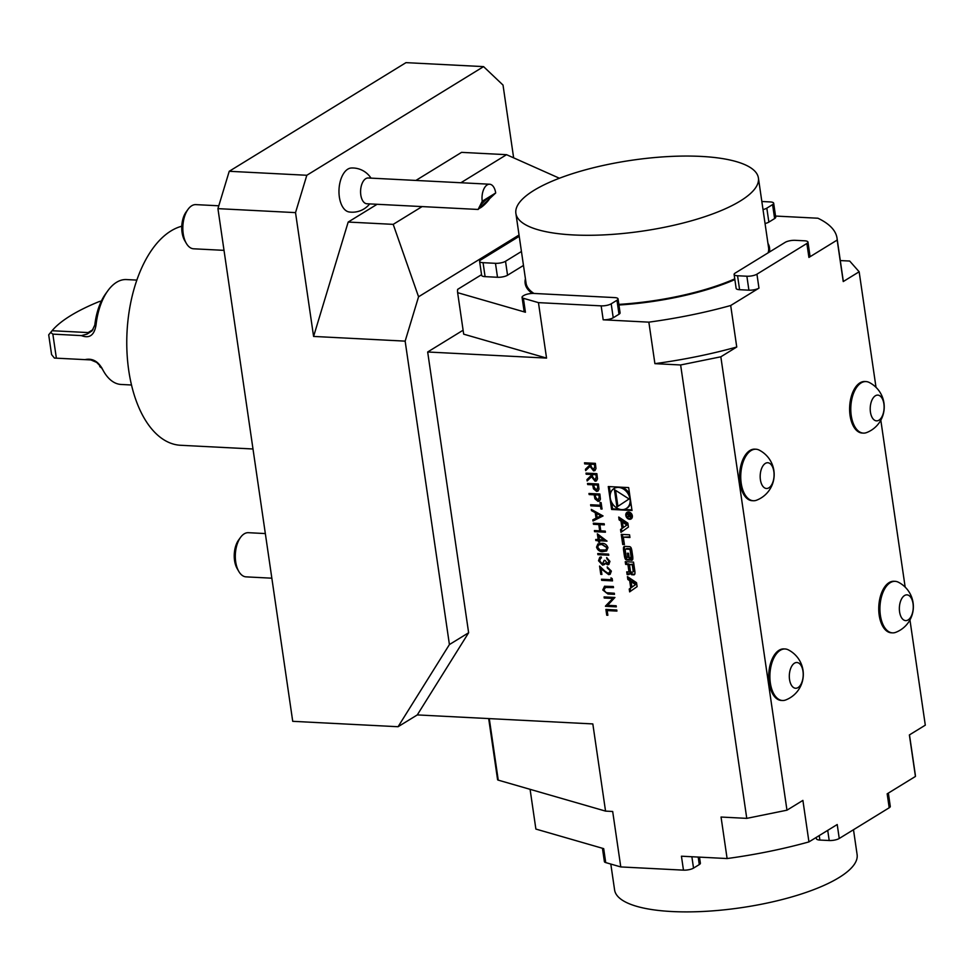 <?xml version="1.0" encoding="UTF-8"?>
<svg xmlns="http://www.w3.org/2000/svg" width="974" height="974" viewBox="0 0 974 974"><rect width="100%" height="100%" fill="white"/><g stroke="black" fill="none" stroke-linecap="round" stroke-linejoin="round"><path stroke-width="1.46" d="M586.178 474.216L586.019 473.121L596.879 473.681L597.488 478.879L596.429 480.9L595.09 481.205L591.522 476.724L587.152 480.949L586.957 479.598L591.315 475.373L591.194 474.472L586.178 474.216L586.226 473.133M589.148 494.561L588.978 493.465L599.85 494.025L600.434 499.187L599.412 501.086L598.024 501.391L594.919 498.81L594.152 494.816L589.148 494.561L589.197 493.477M593.483 524.292L593.324 523.208L604.184 523.756L604.343 524.852L599.887 524.621L600.8 530.891L605.256 531.11L605.414 532.206L594.554 531.658L594.396 530.562L599.692 530.83L598.779 524.572L593.483 524.292L593.531 523.208M598.206 539.608L597.354 533.813L606.997 541.142L599.473 540.765L599.68 542.165L598.572 542.116L598.365 540.704L595.857 540.57L595.698 539.474L598.389 539.486L597.598 533.995M597.914 554.656L597.756 553.561L608.616 554.121L608.774 555.217L597.914 554.656L597.963 553.573M607.484 563.69L608.835 561.328L606.632 557.591L609.943 561.365L608.835 564.482L607.642 564.786L605.207 563.252L602.638 565.151L598.523 560.744L599.765 557.323L601.128 556.848L599.643 560.829L602.395 564.056L604.136 560.415L605.256 560.476L607.484 563.69L608.226 563.471M601.287 557.944L599.935 558.82M602.395 564.056L603.369 563.776M608.433 573.528L610.248 570.995L607.167 566.941L611.368 571.105L610.15 574.283L608.677 574.623L601.068 568.755L601.895 574.429L600.788 574.38L599.582 566.077L604.769 571.044L608.433 573.528L609.468 573.248M611.246 579.725L610.966 577.85L612.183 578.629L612.512 580.881L601.652 580.321L601.494 579.226L611.246 579.725L611.197 577.996M613.486 587.48L605.743 587.127L603.892 589.976L606.108 592.703L614.326 593.239L614.484 594.335L607.922 594.006L602.784 589.976L604.525 586.275L613.34 586.518L613.498 587.614L604.793 587.468M612.768 598.45L604.233 598.012L604.075 596.916L614.935 597.464L607.593 605.329L616.152 605.767L616.311 606.863L605.438 606.303L612.95 598.328L604.233 598.012M606.741 615.227L605.901 609.432L616.761 609.992L616.919 611.088L607.179 610.588L607.861 615.276L606.741 615.227L606.108 609.444M463.113 330.21L427.671 351.991L546.548 358.091L463.685 334.167L457.634 292.675A191.647 56.029 171.7 0 1 457.634 289.375L481.546 274.68M427.671 351.991L468.628 632.747L417.286 714.916L592.825 723.926L605.548 811.111L612.683 811.476L620.779 866.933L605.718 862.587A7.366 2.155 171.7 0 1 604.391 861.6L602.443 848.281M699.49 857.132L700.379 863.183A7.366 2.155 171.7 0 1 699.283 864.571L693.525 868.114A7.366 2.155 171.7 0 1 683.468 870.147L620.779 866.933M683.468 870.147L681.435 856.207L727.103 858.544L721.052 817.04L746.766 818.367L680.631 364.97L720.833 356.801L786.968 810.185L746.766 818.367M734.116 274.449A7.366 2.155 -8.3 0 0 737.561 275.752L746.875 276.226A7.366 2.155 -8.3 0 0 756.932 274.181L806.874 243.476A7.366 2.155 -8.3 0 0 807.97 242.1A7.366 2.155 -8.3 0 0 804.512 240.797L795.198 240.322A7.366 2.155 -8.3 0 0 785.154 242.368L735.2 273.073A7.366 2.155 -8.3 0 0 734.116 274.449L736.149 288.401A7.366 2.155 -8.3 0 0 739.595 289.704L748.909 290.179A7.366 2.155 -8.3 0 0 758.965 288.134L730.695 305.507L736.746 347.012A191.647 56.029 171.7 0 1 654.905 363.655L680.631 364.97M654.905 363.655L648.854 322.151L603.186 319.801A7.366 2.155 -8.3 0 0 613.23 317.767L619.001 314.225A7.366 2.155 -8.3 0 0 620.085 312.837L618.052 298.884A7.366 2.155 -8.3 0 0 614.594 297.594L533.898 293.442A7.366 2.155 -8.3 0 0 523.854 295.487L523.148 295.926A7.366 2.155 -8.3 0 0 522.064 297.301A7.366 2.155 -8.3 0 0 523.391 298.288L538.452 302.634L601.153 305.86A7.366 2.155 -8.3 0 0 611.197 303.815L616.968 300.272A7.366 2.155 -8.3 0 0 618.052 298.884M538.452 302.634L546.548 358.091M608.275 486.55L611.623 509.451L632.004 510.498L628.656 487.597L608.275 486.55M629.642 591.875L637.106 586.628L636.533 582.696L627.414 576.596L627.828 579.445L629.679 580.674L630.75 587.967L629.228 589.039L629.642 591.875M633.55 574.879A1.924 1.522 -121.6 0 0 634.926 573.54A13.648 10.799 -121.6 0 0 634.792 570.727L633.538 562.132L625.247 561.706L625.637 564.396L627.926 564.518L628.839 570.825A1.23 0.974 -121.6 0 1 627.974 571.921L626.72 571.86L627.11 574.55L628.376 574.611A1.924 1.522 -121.6 0 0 629.752 573.272A13.648 10.799 -121.6 0 0 629.74 571.555L629.947 571.568A13.648 10.799 -121.6 0 0 630.434 573.309A1.924 1.522 -121.6 0 0 632.223 574.818L634.512 574.295A1.924 1.522 -121.6 0 0 634.695 574.283M631.42 560.269A1.924 1.522 -121.6 0 0 632.796 558.93A13.648 10.799 -121.6 0 0 632.662 556.105L631.907 550.967A13.648 10.799 -121.6 0 0 631.213 548.119A1.924 1.522 -121.6 0 0 629.423 546.609L624.845 546.377A1.924 1.522 -121.6 0 0 623.482 547.717A13.648 10.799 -121.6 0 0 623.616 550.541L624.358 555.679A13.648 10.799 -121.6 0 0 625.052 558.528A1.924 1.522 -121.6 0 0 626.842 560.026L629.545 560.172L628.534 553.281L627.353 553.22L627.962 557.42L627.293 557.384A1.23 0.974 -121.6 0 1 626.087 556.166L625.223 550.213A1.23 0.974 -121.6 0 1 626.087 549.117L628.973 549.263A1.23 0.974 -121.6 0 1 630.178 550.468L631.042 556.422A1.23 0.974 -121.6 0 1 630.482 557.493L630.884 560.233L632.382 559.673A1.924 1.522 -121.6 0 0 632.564 559.673M624.407 544.588L623.311 537.149L629.947 537.49L629.545 534.799L621.254 534.373L622.727 544.503L624.407 544.588M632.345 515.806A3.872 3.056 -121.6 0 0 627.061 512.336A3.872 3.056 -121.6 0 0 626.477 517.243A3.872 3.056 -121.6 0 0 631.115 518.935A3.872 3.056 -121.6 0 0 632.345 515.806M622.057 528.419L620.535 529.479L620.949 532.328L628.425 527.08L627.853 523.148L618.721 517.048L619.135 519.897L620.998 521.127L622.057 528.419L623.019 527.823L620.535 529.479M602.857 551.649C599.814 551.795 597.695 550.298 596.538 547.144L597.878 543.979L601.652 543.358C604.684 543.151 606.778 544.612 607.959 547.729L606.571 550.992L603.052 551.528C599.996 551.674 597.89 550.176 596.733 547.023L596.538 547.144M591.315 509.426L603.04 515.94L592.996 521.017L592.825 519.824L596.051 518.192L595.236 512.665L591.486 510.632L591.315 509.426M590.621 504.739L600.374 505.238L599.984 502.572L601.104 502.633L602.042 509.049L600.921 508.988L600.532 506.334L590.792 505.835L590.621 504.739M587.687 484.553L587.517 483.457L598.389 484.005L598.973 489.179L597.951 491.066L596.563 491.371L593.458 488.79L592.691 484.808L587.687 484.553L587.736 483.469M584.668 463.892L584.51 462.796L595.37 463.356L595.978 468.555L594.919 470.576L593.58 470.868L590.013 466.388L585.654 470.625L585.447 469.261L589.818 465.036L589.684 464.148L584.668 463.892L584.717 462.808M755.97 449.221L754.801 449.16A25.799 13.867 92.9 0 0 739.619 474.216A25.799 13.867 92.9 0 0 752.147 500.685L753.328 500.746A25.799 13.867 92.9 0 0 756.591 500.198A27.467 27.467 0 0 0 759.172 450.098A25.799 13.867 92.9 0 0 755.97 449.221A25.799 13.867 92.9 0 0 740.8 474.277A25.799 13.867 92.9 0 0 753.328 500.746M895.155 581.332L893.974 581.271A25.799 13.867 92.9 0 0 878.804 606.327A25.799 13.867 92.9 0 0 891.332 632.808L892.513 632.869A25.799 13.867 92.9 0 0 895.776 632.321A27.467 27.467 0 0 0 898.345 582.208A25.799 13.867 92.9 0 0 895.155 581.332A25.799 13.867 92.9 0 0 879.985 606.388A25.799 13.867 92.9 0 0 892.513 632.869M736.746 347.012L720.833 356.801M727.103 858.544A191.647 56.029 -8.3 0 0 808.944 841.901L802.893 800.397L786.968 810.185M808.944 841.901L837.214 824.528L839.247 838.48A7.366 2.155 171.7 0 1 829.203 840.525L819.889 840.051A7.366 2.155 171.7 0 1 816.431 838.748L816.236 837.421M888.349 793.104L890.285 806.399A7.366 2.155 171.7 0 1 889.201 807.775L839.247 838.48M889.201 807.775L887.168 793.822L915.438 776.448L909.375 734.944L925.3 725.167L909.947 619.939M905.163 587.115L880.813 420.184M876.016 387.36L859.153 271.77L843.24 281.559L837.177 240.054L808.919 257.428A7.366 2.155 -8.3 0 0 810.003 256.052L807.97 242.1M866.02 381.577L864.839 381.516A25.799 13.867 92.9 0 0 849.669 406.572A25.799 13.867 92.9 0 0 862.197 433.053L863.366 433.113A25.799 13.867 92.9 0 0 866.641 432.566A27.467 27.467 0 0 0 869.21 382.453A25.799 13.867 92.9 0 0 866.02 381.577A25.799 13.867 92.9 0 0 850.838 406.633A25.799 13.867 92.9 0 0 863.366 433.113M785.117 648.976L783.936 648.915A25.799 13.867 92.9 0 0 768.766 673.971A25.799 13.867 92.9 0 0 781.294 700.44L782.475 700.501A25.799 13.867 92.9 0 0 785.738 699.953A27.467 27.467 0 0 0 788.307 649.853A25.799 13.867 92.9 0 0 785.117 648.976A25.799 13.867 92.9 0 0 769.947 674.032A25.799 13.867 92.9 0 0 782.475 700.501M840.294 260.569L849.693 261.044L859.153 271.77M775.548 216.058L817.916 218.225A191.647 56.029 171.7 0 1 837.019 238.106L843.07 279.611A191.647 56.029 171.7 0 1 843.24 281.559M217.933 208.643L229.231 171.29L306.822 175.271L295.524 212.624L217.933 208.643L292.724 721.32L398.074 726.726L417.286 714.916M519.045 235.014L418.564 296.778L405.147 341.131L449.416 644.557L398.074 726.726M405.147 341.131L313.591 336.432L348.193 222.048L393.204 224.361L422.107 206.585M295.524 212.624L313.591 336.432M449.416 644.557L468.628 632.747M763.019 209.568A7.366 2.155 -8.3 0 0 766.818 208.156L772.589 204.613A7.366 2.155 -8.3 0 0 773.673 203.225A7.366 2.155 -8.3 0 0 770.215 201.935L761.838 201.496M229.231 171.29L405.988 62.64L483.579 66.622L503.022 85.079L513.639 157.837M605.548 811.111L498.25 780.137A3.689 1.084 171.7 0 1 497.58 779.65L488.68 718.581M460.897 182.747L506.553 154.683L461.554 152.37L415.898 180.433M348.193 222.048L377.108 204.284M506.553 154.683L559.417 178.242M418.564 296.778L393.204 224.361M480.754 207.632A7.366 1.278 135.3 0 0 486.927 202.166A7.366 1.278 135.3 0 0 489.666 197.746A7.366 1.278 135.3 0 0 483.53 202.02A7.366 1.278 135.3 0 0 479.184 208.119A7.366 1.278 135.3 0 0 480.754 207.632M482.24 201.241L478.112 209.459L495.693 192.974L482.24 201.241A12.905 6.94 -87.1 0 1 487.183 184.902A12.905 6.94 -87.1 0 1 489.63 184.22A12.905 6.94 -87.1 0 1 495.693 192.974M478.112 209.459L366.869 203.761A12.905 6.94 -87.1 0 1 360.599 192.791A12.905 6.94 -87.1 0 1 365.749 178.668A12.905 6.94 -87.1 0 1 368.184 177.986L489.63 184.22M349.094 211.955A22.037 11.846 -87.1 0 1 339.366 197.077A22.037 11.846 -87.1 0 1 351.334 168.003A22.11 22.11 0 0 1 370.997 178.132M218.797 205.794L195.884 204.625A22.11 11.883 92.9 0 0 188.055 209.3A22.11 11.883 92.9 0 0 186.314 243.342A22.11 11.883 92.9 0 0 191.001 248.102A22.11 11.883 92.9 0 0 193.619 248.796L224.02 250.355M188.055 209.3L186.144 211.942A18.555 9.971 92.9 0 0 184.67 240.505L186.314 243.342M265.33 533.569L248.37 532.693A22.11 11.883 92.9 0 0 244.182 533.862A22.11 11.883 92.9 0 0 240.541 537.38A22.11 11.883 92.9 0 0 238.788 571.409A22.11 11.883 92.9 0 0 246.105 576.864L271.843 578.191M240.541 537.38L238.618 540.022A18.555 9.971 92.9 0 0 237.157 568.585L238.788 571.409M136.871 280.098L126.486 279.562A52.523 28.234 92.9 0 0 107.895 290.678A52.523 28.234 92.9 0 0 96.085 324.622C94.466 335.141 89.571 338.794 81.414 335.604L87.076 334.106L92.067 330.856L94.819 325.024A48.469 26.054 -87.1 0 1 105.716 293.698L107.895 290.678M100.517 301.222L99.165 301.587A165.483 48.383 -8.3 0 0 52.072 330.722L50.66 332.451L52.852 334.131L81.414 335.604M52.852 334.131L56.37 358.176L54.398 358.067L51.585 354.585L48.7 334.837L50.66 332.451M84.921 359.649C92.335 357.982 98.24 361.244 102.635 369.45L101.929 368.257C96.17 363.826 103.828 369.609 101.15 367.028L96.67 362.401L90.838 359.93L56.37 358.176M102.635 369.45A52.523 28.234 92.9 0 0 103.755 371.508A52.523 28.234 92.9 0 0 121.105 384.462L131.478 384.998M103.755 371.508L101.88 368.282A48.469 26.054 -87.1 0 1 101.284 367.198M96.085 324.622L94.819 325.024M93.005 329.602L88.159 332.572L52.072 330.722L48.7 334.837M87.076 334.106L88.159 332.572L92.067 330.856M483.579 66.622L306.822 175.271M181.785 226.224A110.196 59.231 92.9 0 0 170.974 230.935A110.196 59.231 92.9 0 0 126.961 351.614A110.196 59.231 92.9 0 0 180.531 445.276L252.997 448.99M522.064 297.301L524.097 311.254A7.366 2.155 -8.3 0 0 525.424 312.24L457.634 292.675M730.695 305.507A191.647 56.029 171.7 0 1 648.854 322.151M837.019 238.106A191.647 56.029 171.7 0 1 837.177 240.054M765.053 223.521A7.366 2.155 -8.3 0 0 768.863 222.109L774.622 218.566A7.366 2.155 -8.3 0 0 775.706 217.178L773.673 203.225M519.227 236.317L480.693 260.009A7.366 2.155 -8.3 0 0 479.61 261.385L481.643 275.338A7.366 2.155 -8.3 0 0 485.089 276.64L497.507 277.273A7.366 2.155 -8.3 0 0 507.551 275.228L523.476 265.439M734.859 279.587A123.467 36.099 171.7 0 1 618.94 305.008M532.315 293.442A123.467 36.099 171.7 0 1 525.193 283.592A123.467 36.099 171.7 0 1 525.169 283.422M769.521 247.773A123.467 36.099 171.7 0 1 769.545 247.956A123.467 36.099 171.7 0 1 769.363 252.071M479.61 261.385A7.366 2.155 -8.3 0 0 483.055 262.688L495.474 263.321A7.366 2.155 -8.3 0 0 505.518 261.276L521.443 251.487M915.438 776.448A191.647 56.029 -8.3 0 0 915.268 774.5L909.485 734.883M530.087 789.33L535.883 829.069L603.685 848.634L605.718 862.587M773.405 480.365A12.905 6.94 92.9 0 0 766.587 462.869A12.905 6.94 92.9 0 0 761.4 483.628A12.905 6.94 92.9 0 0 773.405 480.365M883.771 411.198A12.905 6.94 92.9 0 0 875.76 395.566A12.905 6.94 92.9 0 0 871.974 417.189A12.905 6.94 92.9 0 0 883.771 411.198M912.918 610.954A12.905 6.94 92.9 0 0 904.907 595.321A12.905 6.94 92.9 0 0 901.12 616.944A12.905 6.94 92.9 0 0 912.918 610.954M802.868 678.598A12.905 6.94 92.9 0 0 794.857 662.965A12.905 6.94 92.9 0 0 791.071 684.576A12.905 6.94 92.9 0 0 802.868 678.598M610.808 864.06L614.594 889.956A122.541 35.831 -8.3 0 0 705.139 911.36A122.541 35.831 -8.3 0 0 839.052 877.562A122.541 35.831 -8.3 0 0 857.108 854.575L853.492 829.726M618.855 304.387A122.541 35.831 -8.3 0 0 734.761 278.868M768.121 252.826A122.541 35.831 -8.3 0 0 768.583 247.737L758.405 177.986A122.541 35.831 -8.3 0 0 631.968 160.223A122.541 35.831 -8.3 0 0 515.879 213.367A122.541 35.831 -8.3 0 0 573.26 234.941A122.541 35.831 -8.3 0 0 698.455 218.724A122.541 35.831 -8.3 0 0 758.405 177.986M515.879 213.367L526.057 283.117A122.541 35.831 -8.3 0 0 533.971 293.454M525.424 278.759A123.467 36.099 -8.3 0 0 525.144 283.251A123.467 36.099 -8.3 0 0 532.754 293.43M618.892 304.655A123.467 36.099 -8.3 0 0 734.81 279.234M769.192 252.169A123.467 36.099 -8.3 0 0 769.497 247.603A123.467 36.099 -8.3 0 0 767.95 243.378M611.623 502.292L612.585 508.854L611.623 509.451M609.334 486.61L610.394 493.818M629.618 494.171A11.737 9.277 -121.6 0 0 621.802 487.243M617.248 487.012A11.737 9.277 -121.6 0 0 614.959 487.937L613.997 488.534A11.737 9.277 -121.6 0 0 612.232 503.388A11.737 9.277 -121.6 0 0 626.282 508.513A11.737 9.277 -121.6 0 0 630.02 499.029A11.737 9.277 -121.6 0 0 613.997 488.534M626.282 508.513L627.244 507.929A11.737 9.277 -121.6 0 0 630.848 502.633M612.585 508.854L619.44 509.207M623.993 509.451L631.907 509.852M629.058 498.98L614.424 489.618L616.944 506.967L629.058 498.98M615.568 490.36L617.906 506.334M635.547 584.595L631.919 587.139L631.128 581.636L635.547 584.595L636.509 584.01L631.919 587.139M631.128 581.636L632.077 581.052L636.509 584.01M628.571 577.375L628.79 578.848L630.641 580.09L631.7 587.383L630.19 588.442L630.592 591.206M630.19 588.442L629.228 589.039M631.7 587.383L630.75 587.967M630.641 580.09L629.679 580.674M628.79 578.848L627.828 579.445M631.164 571.994A13.648 10.799 -121.6 0 0 631.396 572.724A1.924 1.522 -121.6 0 0 633.173 574.222L634.512 574.295M627.78 571.921L628.072 573.966L629.338 574.027A1.924 1.522 -121.6 0 0 629.533 574.027M628.072 573.966L627.11 574.55M628.936 571.336A1.23 0.974 -121.6 0 0 629.801 570.228L628.839 570.825M626.294 561.767L626.599 563.812L628.887 563.934L629.801 570.228M628.887 563.934L627.926 564.518M626.599 563.812L625.637 564.396M633.222 564.153L629.472 564.603L630.397 570.898A1.23 0.974 -121.6 0 0 631.59 572.115L632.321 572.152A1.23 0.974 -121.6 0 0 633.173 571.044L632.26 564.737L633.222 564.153L634.135 570.447L633.173 571.044M633.27 571.555A1.23 0.974 -121.6 0 0 634.135 570.447M629.472 564.603L632.26 564.737M631.444 556.933L632.382 559.673M631.846 559.648L630.884 560.233M626.258 549.007A1.23 0.974 -121.6 0 1 627.049 548.52L629.934 548.666A1.23 0.974 -121.6 0 1 631.14 549.884L632.004 555.837A1.23 0.974 -121.6 0 1 631.444 556.909L630.799 557.298M628.4 553.281L628.924 556.824L627.962 557.42M624.663 546.377A1.924 1.522 -121.6 0 0 624.444 547.12A13.648 10.799 -121.6 0 0 624.577 549.945L625.32 555.095A13.648 10.799 -121.6 0 0 626.014 557.944A1.924 1.522 -121.6 0 0 627.804 559.441L629.447 559.526M629.849 536.844L623.311 537.149M622.313 534.422L624.31 543.942M623.689 543.918L622.727 544.503M629.253 512.093A3.129 2.484 -121.6 0 0 628.413 512.373L627.451 512.969A3.129 2.484 -121.6 0 0 626.976 516.938A3.129 2.484 -121.6 0 0 630.726 518.302A3.129 2.484 -121.6 0 0 631.724 515.77A3.129 2.484 -121.6 0 0 627.451 512.969M630.726 518.302L631.688 517.718A3.129 2.484 -121.6 0 0 632.321 517.097M627.573 512.105A3.872 3.056 -121.6 0 0 626.806 513.59M629.886 518.594A3.872 3.056 -121.6 0 0 631.554 518.582M629.094 516.135L630.348 517.231L631.018 514.321L627.037 514.114L628.863 514.674L627.512 517.377L629.508 515.879M629.91 514.674L628.206 516.378M631.274 516.67L630.348 517.231L631.262 515.964M630.056 515.538L631.31 516.646M628.474 516.78L627.512 517.377M629.557 514.248L628.863 514.674M627.792 514.162L627.098 514.589M630.616 514.759L630.555 516.597L629.326 514.698L631.042 514.503M630.02 514.272L629.326 514.698M619.89 517.827L620.097 519.3L621.96 520.542L623.019 527.823M621.96 520.542L620.998 521.127M620.097 519.3L619.135 519.897M626.854 525.047L623.238 527.591L622.435 522.088L626.854 525.047L627.816 524.462L623.238 527.591M622.435 522.088L623.397 521.504L627.816 524.462M621.497 528.894L621.899 531.658M616.907 610.954L607.179 610.588M607.837 615.154L606.936 615.105M604.428 597.89L604.282 596.928M616.286 606.729L605.438 606.303M605.597 605.938L612.95 598.328M605.743 587.127L604.878 587.407M614.46 594.213L608.117 593.884L602.784 589.976M602.979 589.854L604.708 586.165M612.5 580.748L601.652 580.321M601.847 580.2L601.701 579.238M608.616 573.406L610.248 570.995M610.442 570.874L607.326 568.037M607.52 567.915L607.374 566.965M610.248 574.222L608.677 574.623M608.872 574.514L601.068 568.755M601.883 574.307L600.788 574.38M600.982 574.258L599.826 566.32M607.679 563.569L608.835 561.328M609.03 561.207L606.79 558.686M606.985 558.565L606.851 557.664M608.92 564.421L607.642 564.786M607.837 564.664L605.207 563.252M604.659 564.409L602.638 565.151M602.833 565.03L598.523 560.744M598.718 560.634L599.862 557.262M601.482 557.822L600.118 558.699L601.482 557.822M602.577 563.934L604.33 560.293M608.75 555.083L598.097 554.535M596.733 547.023L597.975 543.918M606.668 550.931L603.052 551.528M605.938 549.945L607.046 547.595L602.005 544.332L598.754 544.868M606.851 547.705L601.81 544.454L598.645 544.929L597.659 547.242L599.899 549.957L605.84 550.006L607.046 547.595M606.972 541.02L599.473 540.765M599.667 542.043L598.572 542.116M598.754 541.994L598.365 540.704M598.56 540.582L595.857 540.57M596.051 540.46L595.905 539.486M604.026 539.9L598.973 535.907L599.314 539.669L604.026 539.9L598.791 536.029M604.33 524.73L599.887 524.621M605.402 532.084L594.554 531.658M594.749 531.536L594.603 530.574M598.779 524.572L599.692 530.83M598.961 524.45L593.677 524.182M603.04 515.916L592.996 521.017M593.19 520.895L593.02 519.726M595.236 512.665L596.051 518.192M595.431 512.543L591.486 510.632M591.681 510.51L591.535 509.56M600.909 515.733L596.636 513.201L597.074 517.681L600.909 515.733L596.441 513.31M600.203 502.584L600.374 505.238M602.017 508.915L600.921 508.988M601.116 508.878L600.532 506.334M600.727 506.212L590.792 505.835M590.975 505.713L590.841 504.751M599.497 501.026L598.024 501.391M598.219 501.269L594.919 498.81M595.114 498.688L594.152 494.816M594.347 494.707L589.331 494.451M598.742 500.039L597.866 500.295L599.217 497.3L598.888 495.06L595.272 494.877L595.564 497.02L597.866 500.295M598.06 500.173L599.412 497.178L599.083 494.95L595.272 494.877M598.036 491.006L596.563 491.371M596.758 491.249L593.458 488.79M593.653 488.68L592.691 484.808M592.886 484.687L587.87 484.431M597.281 490.032L596.405 490.275L597.756 487.28L597.427 485.052L593.811 484.857L594.103 487L596.405 490.275M596.599 490.153L597.951 487.158L597.622 484.93L593.811 484.857M596.526 480.839L595.09 481.205M595.284 481.083L591.522 476.724M587.346 480.766L586.957 479.598M587.152 479.476L591.315 475.373M591.51 475.251L591.194 474.472M591.376 474.362L586.372 474.107M595.784 479.865L594.931 480.109L596.258 477.004L595.93 474.715L592.302 474.533L592.618 476.773L594.931 480.109M595.126 479.987L596.453 476.895L596.112 474.606L592.302 474.533M595.017 470.515L593.58 470.868M593.775 470.759L590.013 466.388M585.837 470.442L585.447 469.261M585.642 469.151L589.818 465.036M590 464.915L589.684 464.148M589.879 464.026L584.863 463.77M594.274 469.529L593.422 469.772L594.749 466.68L594.42 464.391L590.792 464.208L591.108 466.436L593.422 469.772M593.616 469.663L594.944 466.558L594.615 464.269L590.792 464.208M601.153 305.86L603.186 319.801M806.874 243.476L808.919 257.428M756.932 274.181L758.965 288.134M489.277 718.605L498.25 780.137M523.391 298.288L525.424 312.24M611.197 303.815L613.23 317.767M616.968 300.272L619.001 314.225M766.818 208.156L768.863 222.109M772.589 204.613L774.622 218.566M737.561 275.752L739.595 289.704M746.875 276.226L748.909 290.179M505.518 261.276L507.551 275.228M495.474 263.321L497.507 277.273M483.055 262.688L485.089 276.64M699.283 864.571L698.188 857.059M693.525 868.114L691.869 856.73M829.203 840.525L827.717 830.372M819.889 840.051L819.231 835.582M633.173 574.222L632.223 574.818M631.396 572.724L630.434 573.309M629.338 574.027L628.376 574.611M632.004 555.837L631.042 556.422M631.14 549.884L630.178 550.468M629.934 548.666L628.973 549.263M627.049 548.52L626.087 549.117M627.804 559.441L626.842 560.026M626.014 557.944L625.052 558.528M625.32 555.095L624.358 555.679M624.577 549.945L623.616 550.541M624.444 547.12L623.482 547.717M629.167 515.782L628.352 516.281M349.082 211.955A22.11 22.11 0 0 0 369.682 203.895M98.35 363.728L101.929 368.257M630.421 571.056L629.776 571.458M629.411 571.214L628.449 571.811M633.745 571.446L632.783 572.03M631.615 556.824L630.653 557.42M626.574 548.642L625.612 549.226M631.286 516.147L630.555 516.597"/></g></svg>
